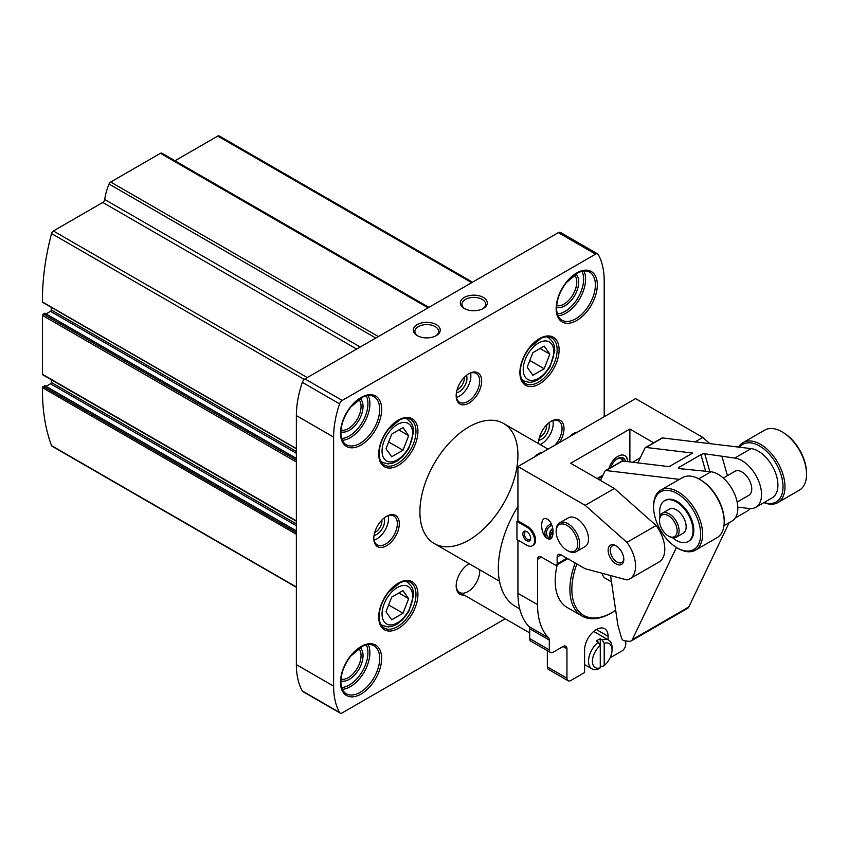 <?xml version="1.0" encoding="UTF-8"?>
<svg xmlns="http://www.w3.org/2000/svg" width="849" height="849" viewBox="0 0 849 849"><rect width="100%" height="100%" fill="white"/><g stroke="black" fill="none" stroke-linecap="round" stroke-linejoin="round"><path stroke-width="1.27" d="M44.997 385.924L43.235 386.497A1.114 0.637 120 0 0 42.461 387.675A221.833 128.072 120 0 0 51.534 445.629A2.77 1.602 120 0 0 52.001 446.203L296.365 587.285M472.511 282.186L219.169 135.925A2.77 1.602 120 0 0 217.79 136.063L175 160.758M162.127 153.404A2.77 1.602 120 0 0 161.851 153.17A2.77 1.602 120 0 0 160.461 153.308L110.71 182.036A2.77 1.602 120 0 0 109.043 184.053A44.371 25.619 120 0 0 104.703 199.483A2.77 1.602 120 0 1 102.771 202.465L53.381 230.981A2.77 1.602 120 0 0 51.534 233.549A221.833 128.072 120 0 0 42.461 301.979A1.114 0.637 120 0 0 43.087 302.34M296.365 448.569L42.461 301.979M51.269 307.285L51.269 309.97A1.114 0.637 120 0 1 50.494 311.328L46.048 313.897M44.997 313.472L43.235 314.045A1.114 0.637 120 0 0 42.45 315.404L42.45 374.271A1.114 0.637 120 0 0 42.683 374.77L296.365 521.244M51.269 379.736L51.269 382.421A1.114 0.637 120 0 1 50.494 383.78L46.048 386.337M296.365 534.265L42.461 387.675M604.201 416.71L604.201 280.87A83.191 48.032 120 0 0 598.237 254.52A4.16 2.398 120 0 0 597.675 253.936L560.425 232.424A4.16 2.398 120 0 0 558.345 232.637L304.971 378.919A4.16 2.398 120 0 0 302.329 382.347A83.191 48.032 120 0 0 296.365 415.586L296.365 664.629A83.191 48.032 120 0 0 302.329 690.98A4.16 2.398 120 0 0 302.891 691.564L340.141 713.075A4.16 2.398 120 0 0 342.221 712.873L505.219 618.772M464.053 595.011A18.02 10.411 -60 0 1 456.168 585.959A18.02 10.411 -60 0 1 468.913 563.885A18.02 10.411 -60 0 1 469.2 563.715M517.932 455.202A69.321 40.02 120 0 0 503.574 423.471A69.321 40.02 120 0 0 450.15 442.042A69.321 40.02 120 0 0 419.894 511.809A69.321 40.02 120 0 0 434.253 543.54A69.321 40.02 120 0 0 487.666 524.969A69.321 40.02 120 0 0 517.932 455.202M538.521 443.645A18.02 10.411 -60 0 1 538.521 443.316A18.02 10.411 -60 0 1 551.266 421.242A18.02 10.411 -60 0 1 563.248 424.044A18.02 10.411 -60 0 1 559.406 442.573M373.815 538.404A18.02 10.411 -60 0 1 386.56 516.33A18.02 10.411 -60 0 1 399.306 523.695A18.02 10.411 -60 0 1 386.56 545.769A18.02 10.411 -60 0 1 373.815 538.404M456.168 395.772A18.02 10.411 -60 0 1 468.913 373.698A18.02 10.411 -60 0 1 481.659 381.052A18.02 10.411 -60 0 1 468.913 403.126A18.02 10.411 -60 0 1 456.168 395.772M597.675 253.936A4.16 2.398 120 0 0 595.595 254.138L342.221 400.431A4.16 2.398 120 0 0 339.579 403.859A83.191 48.032 120 0 0 333.615 437.086L333.615 686.141A83.191 48.032 120 0 0 339.579 712.491A4.16 2.398 120 0 0 340.141 713.075M436.29 324.605A13.488 7.79 180 0 1 436.29 335.62A13.488 7.79 180 0 1 417.22 335.62A13.488 7.79 180 0 1 417.22 324.605A13.488 7.79 180 0 1 436.29 324.605M483.346 297.437A13.488 7.79 180 0 1 483.346 308.452A13.488 7.79 180 0 1 464.276 308.452A13.488 7.79 180 0 1 464.276 297.437A13.488 7.79 180 0 1 483.346 297.437M468.415 373.995A16.64 9.604 -60 0 1 476.247 373.443A16.64 9.604 -60 0 1 476.247 392.652A16.64 9.604 -60 0 1 459.606 402.256A16.64 9.604 -60 0 1 456.178 395.188M470.569 373.082A16.64 9.604 -60 0 1 456.465 397.512M466.472 375.385A11.09 6.399 -60 0 1 464.658 385.955A11.09 6.399 -60 0 1 456.401 392.822M464.254 377.402A9.212 5.317 -60 0 1 457.049 389.893M386.062 516.638A16.64 9.604 -60 0 1 393.894 516.075A16.64 9.604 -60 0 1 393.894 535.284A16.64 9.604 -60 0 1 377.264 544.888A16.64 9.604 -60 0 1 373.825 537.831M388.216 515.725A16.64 9.604 -60 0 1 374.112 540.155M384.119 518.017A11.09 6.399 -60 0 1 382.305 528.587A11.09 6.399 -60 0 1 374.048 535.454M381.901 520.034A9.212 5.317 -60 0 1 374.696 532.525M550.757 421.55A16.64 9.604 -60 0 1 558.6 420.987A16.64 9.604 -60 0 1 554.991 445.131M538.595 443.687A16.64 9.604 -60 0 1 538.531 442.732M552.922 420.637A16.64 9.604 -60 0 1 540.113 444.568M548.815 422.929A11.09 6.399 -60 0 1 547 433.499A11.09 6.399 -60 0 1 538.754 440.366M546.607 424.946A9.212 5.317 -60 0 1 539.402 437.437M464.881 308.781A11.875 6.856 180 0 1 461.941 304.26A11.875 6.856 180 0 1 469.264 297.925A11.875 6.856 180 0 1 482.211 299.41A11.875 6.856 180 0 1 485.692 304.26A11.875 6.856 180 0 1 482.741 308.781M417.825 335.949A11.875 6.856 180 0 1 414.874 331.428A11.875 6.856 180 0 1 422.208 325.093A11.875 6.856 180 0 1 435.155 326.578A11.875 6.856 180 0 1 438.636 331.428A11.875 6.856 180 0 1 435.686 335.949M402.999 450.235L408.666 435.654L402.999 427.599L391.686 434.136L386.019 448.718L391.686 456.773L402.999 450.235L388.651 441.947M402.999 613.254L408.666 598.662L402.999 590.607L391.686 597.144L386.019 611.736L391.686 619.791L402.999 613.254L388.651 604.966M544.177 368.731L549.834 354.15L544.177 346.095L532.854 352.632L527.197 367.214L532.854 375.269L544.177 368.731L529.818 360.443M398.86 429.987L408.666 435.654M540.028 348.483L549.834 354.15M398.86 593.005L408.666 598.662M468.415 564.182A16.64 9.604 -60 0 1 469.274 563.757M479.621 569.732A16.64 9.604 -60 0 1 473.042 587.306A16.64 9.604 -60 0 1 459.606 592.443A16.64 9.604 -60 0 1 456.178 585.375M615.684 610.261A56.841 32.824 -60 0 1 612.044 612.554L611.068 613.127A58.231 33.62 -60 0 1 581.947 616.003L567.238 607.513A58.231 33.62 -60 0 1 557.262 564.744M581.947 616.003A58.231 33.62 -60 0 1 575.187 562.972M551.914 525.382A6.93 5.656 -60 0 0 546.703 531.219A6.93 5.656 -60 0 0 549.038 537.778A6.93 5.656 -60 0 0 551.043 538.393M552.784 528.269A6.93 5.656 -60 0 0 550.736 538.351M551.266 523.897A8.32 6.792 -60 0 0 545.154 530.731A8.32 6.792 -60 0 0 547.637 538.553M516.945 521.424L526.751 527.091A11.09 6.399 60 0 1 534 536.865A11.09 6.399 60 0 1 532.302 545.748A11.09 6.399 60 0 1 526.751 545.196L516.945 539.539L516.945 521.424L517.932 520.861L517.932 466.526L635.572 398.606L702.802 437.415L709.817 443.645M750.166 508.583A27.73 16.014 60 0 1 747.47 510.918L735.319 517.932M608.839 468.669A13.86 8.002 -60 0 1 617.923 456.338A13.86 8.002 -60 0 1 624.853 455.648A13.86 8.002 -60 0 1 627.729 461.654M629.884 461.92L629.884 429.053L570.677 463.246L614.379 488.472L585.163 505.335L626.923 542.373A27.73 16.014 60 0 1 629.831 578.838A27.73 16.014 60 0 1 626.923 579.92L585.163 568.734L561.062 554.822L557.146 557.082L557.146 563.874A2.77 1.602 60 0 1 556.573 565.147A2.77 1.602 60 0 1 555.182 565.01L541.46 557.082L537.534 559.353L537.534 604.637A83.191 48.032 120 0 0 548.56 637.864A5.55 3.205 120 0 1 549.303 640.072L549.303 649.909A5.55 3.205 120 0 0 550.449 652.457A5.55 3.205 120 0 0 553.219 652.181L563.025 646.514L566.952 648.785A5.55 3.205 120 0 0 565.795 646.248A5.55 3.205 120 0 0 563.025 646.514M519.715 608.892L515.555 606.494A83.191 48.032 -60 0 1 517.932 506.46M517.932 540.102L517.932 593.313A83.191 48.032 120 0 0 528.959 626.541L548.56 637.864M547.34 519.185C539.784 514.356 539.784 534.499 547.34 538.393C554.896 543.222 554.896 523.08 547.34 519.185M576.248 551.68L585.067 546.586A16.64 9.604 -120 0 0 587.625 533.257A16.64 9.604 -120 0 0 576.747 518.601A16.64 9.604 -120 0 0 568.437 517.773L559.608 522.867A16.64 9.604 60 0 1 567.928 523.695A16.64 9.604 60 0 1 578.795 538.351A16.64 9.604 60 0 1 576.248 551.68A16.64 9.604 60 0 1 567.928 550.863L566.952 550.29A15.25 8.808 60 0 1 556.159 531.612A15.25 8.808 60 0 1 566.952 525.393A15.25 8.808 60 0 1 577.734 544.071A15.25 8.808 60 0 1 566.952 550.29M537.534 559.353A5.55 3.205 60 0 1 538.68 556.817A5.55 3.205 60 0 1 541.46 557.082M557.146 557.082A5.55 3.205 60 0 1 558.292 554.546A5.55 3.205 60 0 1 561.062 554.822M517.932 466.526L585.163 505.335M517.932 520.861L527.728 526.518A11.09 6.399 60 0 1 534.976 536.292A11.09 6.399 60 0 1 533.278 545.185L532.302 545.748M615.971 545.769L615.971 545.769A11.09 6.399 60 0 1 623.813 559.353A11.09 6.399 60 0 1 615.971 563.874A11.09 6.399 60 0 1 608.117 550.29A11.09 6.399 60 0 1 615.971 545.769L615.971 545.769M550.449 652.457L530.837 641.133A5.55 3.205 120 0 1 529.691 638.597L529.691 628.759A5.55 3.205 120 0 0 528.959 626.541M566.952 648.785L566.952 678.213A5.55 3.205 120 0 0 568.098 680.749A5.55 3.205 120 0 0 570.868 680.484L584.59 672.557L584.59 649.909A16.64 9.604 120 0 1 591.859 633.174A16.64 9.604 120 0 1 604.679 628.716A16.64 9.604 120 0 1 608.117 636.326L608.117 639.764M547.34 650.663L547.34 666.9A5.55 3.205 120 0 0 548.486 669.437L568.098 680.749M610.081 657.837L621.85 651.045A5.55 3.205 120 0 0 625.766 644.253L625.766 640.921M629.884 429.053L653.666 442.785M695.108 441.862L702.802 437.415M614.379 488.472L656.139 525.51A27.73 16.014 60 0 1 659.047 561.974L629.831 578.838M656.139 525.51L626.923 542.373M611.471 581.82L605.114 578.148A13.86 8.002 -60 0 1 602.334 573.34M612.044 612.554A56.841 32.824 -60 0 1 576.885 563.959M623.792 558.706A9.594 5.54 60 0 1 621.818 562.516A9.594 5.54 60 0 1 612.235 556.976A9.594 5.54 60 0 1 612.235 545.907A9.594 5.54 60 0 1 616.512 546.109M526.751 531.612L526.751 531.612A5.55 3.205 60 0 1 530.678 538.404A5.55 3.205 60 0 1 526.751 540.675A5.55 3.205 60 0 1 522.835 533.883A5.55 3.205 60 0 1 526.751 531.612M530.657 537.948A4.5 2.6 60 0 1 529.744 539.603A4.5 2.6 60 0 1 525.244 537.014A4.5 2.6 60 0 1 525.244 531.824A4.5 2.6 60 0 1 527.144 531.867M556.159 531.612L556.159 530.487A16.64 9.604 60 0 1 559.608 522.867M553.134 530.466L551.415 533.448L552.625 536.069M552.879 528.747A5.55 4.532 -60 0 0 551.744 537.704M553.049 534.392L551.415 533.448M624.758 455.595A13.86 8.002 -60 0 1 627.528 461.633M610.696 467.597A11.09 6.399 -60 0 1 617.732 458.492A11.09 6.399 -60 0 1 623.272 457.94A11.09 6.399 -60 0 1 625.426 461.378M621.914 457.462A11.09 6.399 -60 0 1 623.07 460.583M570.135 436.386A10.262 5.922 -60 0 1 573.415 433.584A10.262 5.922 -60 0 1 573.701 433.425M570.592 436.121A11.09 6.399 -60 0 1 574.009 433.245L573.415 433.584L574.009 433.245A11.09 6.399 -60 0 1 577.426 432.173M616.491 459.32A9.286 5.359 -60 0 1 616.554 459.277A9.286 5.359 -60 0 1 621.893 459.362L623.633 461.166M534.849 456.762A10.262 5.922 -60 0 1 538.128 453.96A10.262 5.922 -60 0 1 538.415 453.801M535.294 456.497A11.09 6.399 -60 0 1 538.712 453.621L538.128 453.96L538.712 453.621A11.09 6.399 -60 0 1 542.129 452.549M737.802 507.278A55.461 32.018 -120 0 1 740.561 507.469L749.158 508.498A27.73 16.014 -120 0 0 755.812 507.299A27.73 16.014 -120 0 0 758.337 480.322A27.73 16.014 -120 0 0 734.735 458.067L704.712 453.769A2.77 0.902 164 0 0 700.934 454.682L679.168 467.247A2.77 0.902 164 0 0 678.33 468.224A2.77 0.902 164 0 0 679.03 468.595L711.006 471.768A27.73 16.014 60 0 1 734.608 494.022A27.73 16.014 60 0 1 732.082 520.999L723.953 525.69M755.812 507.299L772.176 497.843A27.73 16.014 -120 0 0 774.702 470.866A27.73 16.014 -120 0 0 751.1 448.612L662.517 437.935A2.77 1.602 -120 0 0 661.859 438.063L645.389 447.572A2.77 1.602 -120 0 0 644.975 448.028L637.864 462.885M679.38 479.377L606.048 470.537L622.519 461.028L669.171 466.653L692.699 453.069L646.047 447.444A2.77 1.602 -120 0 0 645.389 447.572M610.548 575.537L617.913 625.363L621.521 637.97A2.77 1.602 -120 0 0 624.068 640.719L629.098 641.324A8.32 4.807 -120 0 0 631.094 640.963L687.563 608.362A8.32 4.807 -120 0 0 688.794 606.971L729.142 522.697M631.094 640.963A8.32 4.807 -120 0 0 632.325 639.573L676.43 547.446M606.048 470.537A2.77 1.602 -120 0 0 605.379 470.664A2.77 1.602 -120 0 0 604.976 471.121L601.209 478.985A2.77 1.602 -120 0 1 600.795 479.441A2.77 1.602 -120 0 1 600.126 479.568L598.641 479.388M622.519 461.028A2.77 1.602 -120 0 0 621.85 461.156L605.379 470.664M721.968 456.529L727.434 475.652M737.155 502.056L748.871 495.296A13.86 8.002 -120 0 0 748.871 479.282A13.86 8.002 -120 0 0 735.011 471.28L723.295 478.04M671.559 537.141A12.48 7.206 -120 0 0 676.865 528.195A12.48 7.206 -120 0 0 667.208 515.046A12.48 7.206 -120 0 0 659.493 520.702A12.48 7.206 -120 0 0 668.322 535.984A12.48 7.206 -120 0 0 671.559 537.141M668.322 535.984L669.299 536.547A13.86 8.002 -120 0 0 672.907 537.831A13.86 8.002 -120 0 0 676.229 537.237A13.86 8.002 -120 0 0 676.229 521.222A13.86 8.002 -120 0 0 662.369 513.221A13.86 8.002 -120 0 0 659.493 519.567L659.493 520.702M676.229 537.237L683.286 533.161A13.86 8.002 -120 0 0 683.286 517.147A13.86 8.002 -120 0 0 669.426 509.145L662.369 513.221M672.684 537.81A23.57 13.605 -120 0 0 682.49 542.585A23.57 13.605 -120 0 0 688.146 541.566A23.57 13.605 -120 0 0 688.146 514.345A23.57 13.605 -120 0 0 664.576 500.74A23.57 13.605 -120 0 0 660.097 516.001M688.146 541.566L688.921 541.11A23.57 13.605 -120 0 0 688.921 513.9A23.57 13.605 -120 0 0 665.361 500.284L664.576 500.74M685.801 550.959A33.27 19.209 -120 0 0 699.937 527.102A33.27 19.209 -120 0 0 674.191 492.038A33.27 19.209 -120 0 0 653.613 507.118A33.27 19.209 -120 0 0 677.141 547.87A33.27 19.209 -120 0 0 685.801 550.959M677.141 547.87L678.118 548.433A34.66 20.015 -120 0 0 687.138 551.659A34.66 20.015 -120 0 0 695.448 550.152A34.66 20.015 -120 0 0 695.448 510.132A34.66 20.015 -120 0 0 660.787 490.117A34.66 20.015 -120 0 0 653.613 505.983L653.613 507.118M695.448 550.152L717.023 537.704A34.66 20.015 -120 0 0 724.197 521.827A34.66 20.015 -120 0 0 699.693 479.377A34.66 20.015 -120 0 0 682.363 477.658L660.787 490.117M724.197 521.827L724.197 520.702A33.27 19.209 -120 0 0 700.669 479.95L699.693 479.377M763.941 502.608A34.66 20.015 -120 0 0 769.491 504.115A34.66 20.015 -120 0 0 777.801 502.608L799.376 490.149A34.66 20.015 -120 0 0 806.55 474.283L806.55 473.158A33.27 19.209 -120 0 0 783.022 432.406L782.046 431.833A34.66 20.015 -120 0 0 764.716 430.114L743.14 442.573A34.66 20.015 -120 0 0 738.641 447.115M806.55 474.283A34.66 20.015 -120 0 0 782.046 431.833M777.801 502.608A34.66 20.015 -120 0 0 777.801 462.578A34.66 20.015 -120 0 0 743.14 442.573M764.164 502.481A33.27 19.209 -120 0 0 768.143 503.415A33.27 19.209 -120 0 0 777.578 466.218A33.27 19.209 -120 0 0 739.553 447.221M604.201 643.351A13.86 8.002 -60 0 1 612.044 649.909A13.86 8.002 -60 0 1 604.201 665.531L604.201 643.351L602.238 639.913A16.64 9.604 -60 0 1 608.595 640.029A16.64 9.604 -60 0 1 612.044 647.649L612.044 649.909M604.201 665.531L602.238 666.709L600.275 665.574M600.275 667.802A13.86 8.002 -60 0 1 592.432 661.233A13.86 8.002 -60 0 1 600.275 645.611L600.275 667.802L598.322 668.97A16.64 9.604 -60 0 1 591.965 668.853A16.64 9.604 -60 0 1 588.516 661.233A16.64 9.604 -60 0 1 598.322 642.184L596.359 641.048A16.64 9.604 120 0 1 600.275 638.788L602.238 639.913M600.275 638.788L600.275 645.611L598.322 642.184M296.365 586.977L51.534 445.629M471.704 282.653L217.79 136.063M428.108 307.826L160.461 153.308M378.346 336.554L110.71 182.036M375.767 338.04L109.043 184.053M360.231 347.008L104.703 199.483M356.686 349.056L102.771 202.465M307.296 377.572L53.381 230.981M304.239 379.439L51.534 233.549M296.365 451.466L51.269 309.97M296.365 453.281L50.494 311.328M296.365 458.598L44.604 313.249M296.365 460.19L43.235 314.045M296.365 461.994L42.45 315.404M296.365 520.861L42.45 374.271M296.365 523.918L51.269 382.421M296.365 525.733L50.494 383.78M296.365 531.049L44.604 385.701M296.365 532.641L43.235 386.497M378.718 454.077A27.73 16.014 -60 0 1 408.125 417.485A27.73 16.014 -60 0 1 408.125 456.698A27.73 16.014 -60 0 1 378.718 454.077M378.718 617.085A27.73 16.014 -60 0 1 408.125 580.493A27.73 16.014 -60 0 1 408.125 619.717A27.73 16.014 -60 0 1 378.718 617.085M519.885 372.562A27.73 16.014 -60 0 1 549.303 335.981A27.73 16.014 -60 0 1 549.303 375.194A27.73 16.014 -60 0 1 519.885 372.562M340.481 433.128A29.121 16.81 -60 0 1 371.363 394.711A29.121 16.81 -60 0 1 371.363 435.887A29.121 16.81 -60 0 1 340.481 433.128M340.481 682.182A29.121 16.81 -60 0 1 371.363 643.765A29.121 16.81 -60 0 1 371.363 684.931A29.121 16.81 -60 0 1 340.481 682.182M556.159 308.612A29.121 16.81 -60 0 1 587.041 270.194A29.121 16.81 -60 0 1 587.041 311.371A29.121 16.81 -60 0 1 556.159 308.612M339.579 712.491L302.329 690.98M333.615 686.141L296.365 664.629M333.615 437.086L296.365 415.586M339.579 403.859L302.329 382.347M342.221 400.431L304.971 378.919M595.595 254.138L558.345 232.637M589.63 272.136A27.73 16.014 -60 0 1 589.63 304.154A27.73 16.014 -60 0 1 561.911 320.169C558.493 318.184 556.711 314.141 556.573 308.038C556.806 299.326 560.107 290.804 566.474 282.484L578.456 272.55C582.976 270.576 586.712 270.438 589.63 272.136M583.91 271.011A27.73 16.014 -60 0 1 579.835 298.498A27.73 16.014 -60 0 1 558.069 315.775M581.99 271.319A26.34 15.208 -60 0 1 578.158 297.532A26.34 15.208 -60 0 1 557.369 313.95M575.834 273.962A19.41 11.207 -60 0 1 574.688 295.537A19.41 11.207 -60 0 1 556.583 307.306M574.433 274.874A18.02 10.411 -60 0 1 573.022 294.571A18.02 10.411 -60 0 1 556.679 305.629M373.953 645.707A27.73 16.014 -60 0 1 373.953 677.725A27.73 16.014 -60 0 1 346.222 693.739C342.816 691.755 341.033 687.711 340.884 681.609C341.128 672.896 344.429 664.374 350.796 656.054L362.767 646.121C367.299 644.147 371.024 644.009 373.953 645.707M368.233 644.582A27.73 16.014 -60 0 1 364.147 672.068A27.73 16.014 -60 0 1 342.38 689.346M366.301 644.89A26.34 15.208 -60 0 1 362.481 671.103A26.34 15.208 -60 0 1 341.691 687.52M360.156 647.532A19.41 11.207 -60 0 1 359.01 669.108A19.41 11.207 -60 0 1 340.895 680.877M358.745 648.445A18.02 10.411 -60 0 1 357.333 668.131A18.02 10.411 -60 0 1 340.99 679.2M373.953 396.663A27.73 16.014 -60 0 1 373.953 428.681A27.73 16.014 -60 0 1 346.222 444.696C342.816 442.711 341.033 438.668 340.884 432.566C341.128 423.842 344.429 415.331 350.796 407L362.767 397.077C367.299 395.103 371.024 394.965 373.953 396.663M368.233 395.528A27.73 16.014 -60 0 1 364.147 423.025A27.73 16.014 -60 0 1 342.38 440.302M366.301 395.846A26.34 15.208 -60 0 1 362.481 422.059A26.34 15.208 -60 0 1 341.691 438.477M360.156 398.478A19.41 11.207 -60 0 1 359.01 420.053A19.41 11.207 -60 0 1 340.895 431.833M358.745 399.401A18.02 10.411 -60 0 1 357.333 419.088A18.02 10.411 -60 0 1 340.99 430.156M551.691 337.87A26.34 15.208 -60 0 1 551.691 368.286A26.34 15.208 -60 0 1 525.34 383.493C522.124 381.626 520.437 377.794 520.299 372C520.522 363.712 523.663 355.614 529.712 347.697L541.1 338.263C545.398 336.395 548.932 336.257 551.691 337.87M410.513 582.382A26.34 15.208 -60 0 1 410.513 612.808A26.34 15.208 -60 0 1 384.173 628.016C380.946 626.148 379.259 622.317 379.121 616.523C379.344 608.234 382.485 600.137 388.545 592.22L399.921 582.785C404.22 580.907 407.753 580.78 410.513 582.382M410.513 419.374A26.34 15.208 -60 0 1 410.513 449.79A26.34 15.208 -60 0 1 384.173 464.997C380.946 463.13 379.259 459.298 379.121 453.504C379.344 445.216 382.485 437.118 388.545 429.201L399.921 419.767C404.22 417.899 407.753 417.761 410.513 419.374M405.153 418.302A24.961 14.412 -60 0 1 407.467 419.215L405.822 418.26M407.467 419.215L411.574 423.418L413.049 427.143L413.612 432.226L408.751 448.622L402.532 456.804L396.738 461.315L392.217 463.299L388.216 463.904L382.517 462.44A24.961 14.412 -60 0 1 380.564 460.89M382.05 451.021A21.628 12.491 -60 0 1 404.994 422.473A21.628 12.491 -60 0 1 404.994 453.069A21.628 12.491 -60 0 1 382.05 451.021M405.153 581.31A24.961 14.412 -60 0 1 407.467 582.234L405.822 581.278M407.467 582.234L411.574 586.426L413.049 590.151L413.612 595.234L408.751 611.63L402.532 619.812L396.738 624.333L392.217 626.307L388.216 626.912L382.517 625.458A24.961 14.412 -60 0 1 380.564 623.898M382.05 614.029A21.628 12.491 -60 0 1 404.994 585.492A21.628 12.491 -60 0 1 404.994 616.077A21.628 12.491 -60 0 1 382.05 614.029M546.321 336.798A24.961 14.412 -60 0 1 548.645 337.711L546.989 336.756M548.645 337.711L552.752 341.914L554.217 345.628L554.779 350.722L549.929 367.118L543.7 375.29L537.916 379.811L533.384 381.795L529.394 382.39L523.684 380.936A24.961 14.412 -60 0 1 521.732 379.386M523.217 369.506A21.628 12.491 -60 0 1 546.162 340.969A21.628 12.491 -60 0 1 546.162 371.554A21.628 12.491 -60 0 1 523.217 369.506M517.932 593.313L537.534 604.637M529.691 628.759L549.303 640.072M529.691 638.597L549.303 649.909M547.34 666.9L566.952 678.213M596.359 629.534L608.117 636.326M566.952 558.217L557.146 563.874M526.751 527.091L527.728 526.518M698.738 478.847L711.006 471.768M734.735 458.067L751.1 448.612M662.517 437.935L646.047 447.444M632.325 639.573L688.794 606.971M597.303 478.624L602.939 475.366M597.792 478.9L602.567 476.14M600.126 479.568L601.241 478.932M638.108 462.376L637.334 462.822M704.712 453.769L709.828 471.619M700.934 454.682L705.636 471.121M679.168 467.247L679.571 468.659M428.915 307.359L161.851 153.17M296.365 448.792L42.683 302.329M296.365 458.418L44.88 313.217M296.365 530.869L44.88 385.669M382.517 462.44L380.861 461.485M382.517 625.458L380.861 624.503M523.684 380.936L522.039 379.981M548.04 449.142L503.574 423.471M499.488 581.204L434.253 543.54M567.758 558.684L556.573 565.147M597.112 478.507L603.087 475.058M640.284 457.813L632.611 462.249M608.595 640.029L593.695 631.433M591.965 668.853L584.59 664.597M529.691 632.898L459.606 592.443"/></g></svg>
